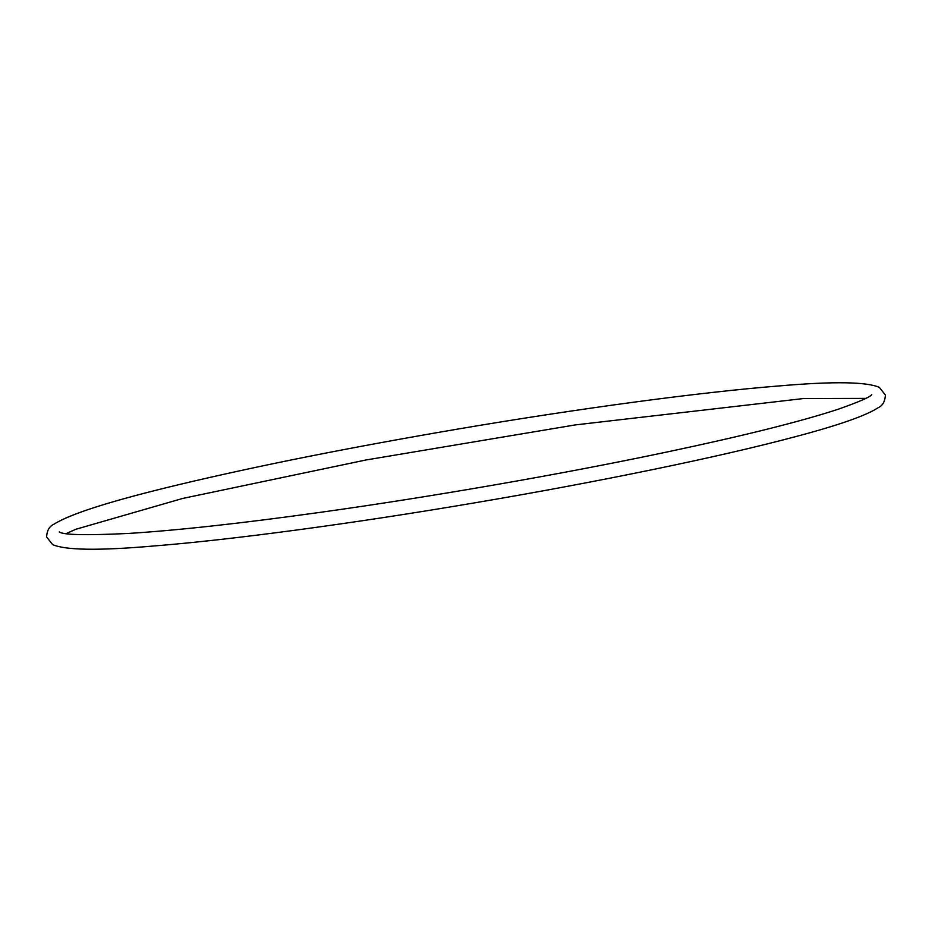 <?xml version="1.0" encoding="UTF-8"?>
<svg xmlns="http://www.w3.org/2000/svg" width="932" height="932" viewBox="0 0 932 932"><rect width="100%" height="100%" fill="white"/><g stroke="black" fill="none" stroke-linecap="round" stroke-linejoin="round"><path stroke-width="1.4" d="M179.375 484.524C111.863 500.659 70.04 513.905 53.881 524.262C49.419 526.219 46.996 530.448 46.6 536.937L52.623 544.603C65.391 550.264 98.827 550.742 152.953 546.059C231.439 539.849 352.296 523.633 473.654 503.024C598.449 481.937 720.681 456.738 795.905 436.549C838.683 425.225 866.084 415.614 878.119 407.738C882.581 405.77 885.004 401.552 885.4 395.063L879.377 387.397C866.609 381.736 833.173 381.258 779.047 385.941C700.561 392.151 579.704 408.367 458.346 428.976C351.014 447.255 258.024 465.767 179.375 484.524M865.851 398.372L803.524 398.547L575.265 424.91L365.845 460L182.719 498.434L75.737 529.306L66.149 533.628M59.264 531.916C62.805 534.956 85.779 535.469 128.208 533.465C176.975 530.413 240.701 523.423 319.385 512.472C431.551 496.838 562.404 474.085 666.764 452.043C743.841 435.745 801.066 421.45 838.439 409.16C859.619 401.669 870.744 396.776 871.793 394.492"/></g></svg>
